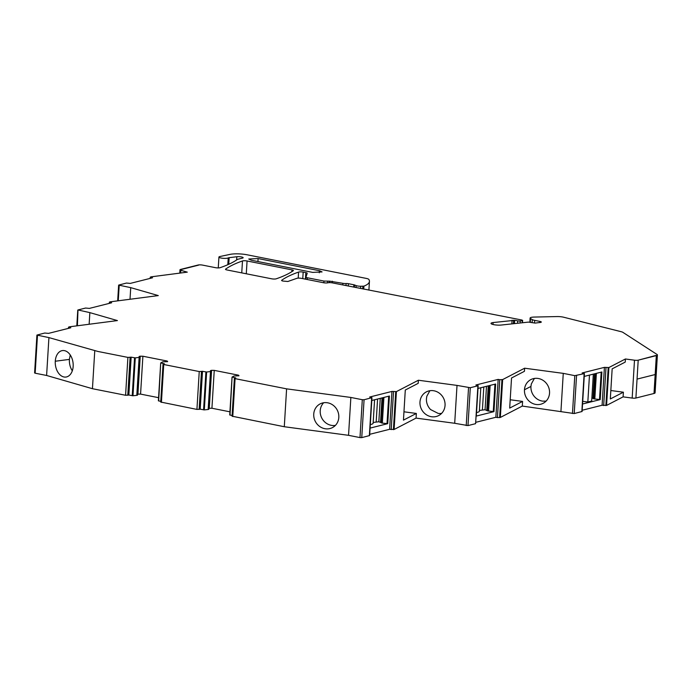 <?xml version="1.0" encoding="UTF-8"?>
<svg xmlns="http://www.w3.org/2000/svg" width="692" height="692" viewBox="0 0 692 692"><rect width="100%" height="100%" fill="white"/><g stroke="black" fill="none" stroke-linecap="round" stroke-linejoin="round"><path stroke-width="1.04" d="M530.314 322.152L530.53 318.562A6.358 1.315 -176.5 0 1 530.107 318.043A6.358 1.315 -176.5 0 1 534.163 317.066L557.017 316.564A6.358 1.315 -176.5 0 1 563.617 317.213L621.208 331.71A6.358 1.315 -176.5 0 1 622.878 332.342L657.037 354.468A6.358 1.315 -176.5 0 1 657.4 354.953L655.082 392.822A6.358 1.315 -176.5 0 1 654.009 393.48L635.896 398.038L638.206 360.169L635.896 398.038A3.183 0.657 -176.5 0 1 632.177 398.073L623.103 396.862L623.388 392.2L610.318 398.964L612.161 368.853L625.231 362.089L625.421 358.984L634.495 360.203L632.177 398.073M657.4 354.953A6.358 1.315 -176.5 0 1 656.327 355.602L638.206 360.169A3.183 0.657 -176.5 0 1 634.495 360.203M610.837 390.522L623.388 392.2M623.103 396.862L606.573 405.417L602.101 405.235L582.171 410.252M606.573 405.417L608.891 367.538L604.41 367.365L582.128 372.971L584.411 373.602L582.102 411.481L574.222 413.557L522.304 406.074L500.333 417.449L497.436 417.587L499.754 379.709L498.171 379.398L475.888 385.003L477.904 385.807L470.301 387.719L457.014 385.401L454.696 423.279L416.065 418.106L416.35 413.453L403.964 411.801M498.171 379.398L495.853 417.276L497.436 417.587M495.853 417.276L475.932 422.284M478.172 385.643L475.586 423.677L477.904 385.807L477.471 385.323M470.301 387.719L467.982 425.589L475.586 423.677M467.982 425.589L454.696 423.279M361.752 437.621L359.987 437.586L362.305 399.716L364.07 399.751L361.752 437.621L369.623 435.545L371.941 397.666L369.658 397.035L391.94 391.43L389.622 429.3L394.111 429.481L416.065 418.106M389.622 429.3L369.701 434.317M359.987 437.586L348.543 435.32L284.291 426.73L232.062 416.195L234.38 378.325L235.713 377.893L232.071 377.062L234.112 375.981L239 375.765L238.48 375.176L214.243 370.376L211.596 370.332L210.446 370.618L211.181 371.44L206.64 372.019L202.505 371.31L199.244 371.543L163.736 364.502L163.035 364.182L164.359 363.75L160.717 362.919L162.758 361.838L167.654 361.622L167.135 361.034L142.889 356.233L140.242 356.19L139.101 356.475L139.836 357.297L135.286 357.876L131.16 357.167L127.899 357.401L97.927 351.458L48.924 337.601L36.918 335.075L44.738 333.034L48.518 333.38L70.8 327.774L68.517 327.143L69.485 326.806L117.415 320.578L89.856 312.628L77.988 309.955L85.592 308.044L89.372 308.398L91.647 307.828L111.654 302.785L110.08 302.473L109.639 301.989L110.339 301.816L158.286 295.588L130.727 287.638L118.643 285.095L126.463 283.054L130.243 283.409L152.525 277.795L150.242 277.163L151.211 276.826L187.281 272.146L180.802 270.278A3.183 0.657 -176.5 0 1 179.989 269.776A3.183 0.657 -176.5 0 1 180.525 269.447L198.094 265.027A3.183 0.657 -176.5 0 1 202.505 265.097L215.497 267.674A3.183 0.657 -176.5 0 0 220.091 267.7A222.547 46.156 -176.5 0 0 236.569 260.002A222.547 46.156 -176.5 0 0 237.339 259.465A3.183 0.657 -176.5 0 1 237.763 259.292L242.503 258.107A3.815 0.787 -176.5 0 0 243.152 257.709A3.815 0.787 -176.5 0 0 240.937 256.853A3.815 0.787 -176.5 0 0 236.837 256.732L236.638 259.95M232.105 415.511L229.727 414.966L232.062 377.123M208.932 408.289L211.925 408.245L229.926 411.818M211.181 371.44L208.872 409.309L208.162 409.491L210.48 371.621M163.035 364.182L160.717 402.052L196.926 409.413L200.196 409.188L204.322 409.898L208.162 409.491M160.76 401.369L158.381 400.824L160.717 362.989M137.578 394.146L140.571 394.103L158.572 397.675M139.836 357.297L137.518 395.167L136.808 395.348L139.127 357.479M37.48 335.335L35.162 373.204L46.606 375.471L92.443 388.705L125.581 395.27L128.842 395.046L132.976 395.755L136.808 395.348M35.162 373.204L34.6 372.953L36.918 335.075M638.206 360.169L655.8 355.498L638.206 360.169M656.327 355.602L655.8 355.498L656.327 355.602L654.009 393.48L655.168 374.545L637.047 379.104L655.168 374.545L656.327 355.602M530.53 318.562L532.295 319.618L532.122 322.489M539.829 322.61L539.907 321.408L534.674 320.37A6.358 1.315 -176.5 0 1 532.295 319.618M539.907 321.408A3.183 0.657 -176.5 0 1 541.308 322.048A3.183 0.657 -176.5 0 1 540.772 322.377L535.124 323.086L528.472 322.1L501.25 325.041A6.323 1.315 -176.5 0 1 493.794 324.669A6.323 1.315 -176.5 0 1 491 323.398A6.323 1.315 -176.5 0 1 493.111 322.558L514.666 320.31A6.358 1.315 -176.5 0 1 517.694 320.915L520.246 321.045L522.356 320.508L521.924 320.033L332.316 282.872A3.183 0.657 -176.5 0 0 327.896 282.803A3.183 0.657 -176.5 0 1 323.475 282.725L301.418 278.357A3.183 0.657 -176.5 0 0 296.816 278.34L287.872 281.488L283.002 281.056A3.183 0.657 -176.5 0 1 281.601 280.416A3.183 0.657 -176.5 0 1 281.705 280.26A222.547 46.156 -176.5 0 1 298.581 272.086A3.183 0.657 -176.5 0 1 303.183 272.103L305.821 272.631A3.183 0.657 -176.5 0 1 307.222 273.262A3.183 0.657 -176.5 0 1 307.213 273.305L305.959 277.094A3.183 0.657 -176.5 0 0 305.95 277.129L305.829 279.231L305.95 277.129A3.183 0.657 -176.5 0 0 307.36 277.769L307.257 279.516M329.574 282.639L329.669 281.168L323.977 281.064L307.36 277.769M329.669 281.168L342.869 283.313A3.183 0.657 -176.5 0 0 346.13 283.538A2.223 0.458 -176.5 0 1 348.413 283.694L353.872 284.775A2.223 0.458 -176.5 0 1 354.538 284.957L356.138 285.606A4.135 0.856 -176.5 0 0 360.722 286.254L363.914 286.142L363.733 289.1M228.741 264.292L229.147 257.683A3.2 0.666 -176.5 0 0 228.23 257.908A4.766 0.986 -176.5 0 1 222.936 258.289A4.766 0.986 -176.5 0 1 218.923 257.061A4.766 0.986 -176.5 0 1 219.139 256.793A4.766 0.986 -176.5 0 1 219.918 256.524L230.064 254.379A12.715 2.638 -176.5 0 1 247.191 254.803L366.111 278.374A6.358 1.315 -176.5 0 1 368.862 279.447A60.403 12.525 -176.5 0 1 369.346 280.528A60.403 12.525 -176.5 0 1 369.433 281.376A60.403 12.525 -176.5 0 1 369.121 282.483A60.403 12.525 -176.5 0 1 363.914 286.142M229.147 257.683L236.837 256.732M110.028 303.2L109.639 301.989M77.392 325.776L77.988 309.955M158.658 400.953L160.717 362.919M230.012 415.096L232.071 377.062M232.772 416.515L235.081 378.645L234.38 378.325M235.081 378.645L286.6 388.852L350.861 397.45L362.305 399.716M364.07 399.751L371.941 397.666M391.94 391.43L396.421 391.603L418.383 380.237L457.014 385.401M584.411 373.602L574.784 375.652L563.262 373.369L524.622 368.205L502.651 379.579L499.754 379.709M608.891 367.538L625.421 358.984M247.07 260.979L292.007 269.889A3.183 0.657 -176.5 0 1 293.417 270.529A3.183 0.657 -176.5 0 1 293.304 270.684A222.547 46.156 -176.5 0 1 276.195 278.824A3.183 0.657 -176.5 0 1 271.61 278.798L226.898 269.941A3.183 0.657 -176.5 0 1 225.488 269.3A3.183 0.657 -176.5 0 1 225.601 269.145A222.547 46.156 -176.5 0 1 242.477 260.962A3.183 0.657 -176.5 0 1 247.07 260.979L246.291 273.781M319.419 270.71L322.083 271.921L312.697 272.397L251.395 260.253L248.731 259.033L258.116 258.557L319.419 270.71L319.289 272.804M604.41 367.365L602.101 405.235M582.577 403.998L600.206 399.604L601.893 371.976L584.247 376.413L582.56 403.964M560.944 411.238L563.262 373.369M522.304 406.074L522.59 401.421L510.203 399.76M524.622 368.205L524.432 371.31L511.535 377.988L509.693 408.098L522.59 401.421M549.543 393.134A13.356 12.344 -117.4 0 0 537.796 378.412A13.356 12.344 -117.4 0 0 530.868 379.588A13.356 12.344 -117.4 0 0 524.467 389.778A13.356 12.344 -117.4 0 0 526.214 397.45A0.952 0.882 -117.4 0 1 526.24 397.493A13.356 12.344 -117.4 0 0 536.205 404.491A13.356 12.344 -117.4 0 0 543.142 403.315A13.356 12.344 -117.4 0 0 546.853 400.253A0.952 0.882 -117.4 0 1 546.888 400.218A13.356 12.344 -117.4 0 0 549.543 393.134M502.651 379.579L500.333 417.449M477.999 388.446L495.654 384.008L493.958 411.636L476.312 416.074L478.016 388.446M418.383 380.237L418.193 383.342L405.296 390.02L404.915 396.231L403.453 420.13L416.35 413.453M445.051 405.4A13.356 12.344 62.6 0 1 442.37 412.518A13.356 12.344 62.6 0 1 438.65 415.581A13.356 12.344 62.6 0 1 431.713 416.757A13.356 12.344 62.6 0 1 421.748 409.768A13.356 12.344 62.6 0 1 419.975 402.043A13.356 12.344 62.6 0 1 426.384 391.862A13.356 12.344 62.6 0 1 433.313 390.686A13.356 12.344 62.6 0 1 445.051 405.4M394.111 429.481L396.421 391.603M387.728 423.668L370.082 428.106L371.786 400.478L389.423 396.04L387.728 423.668L382.339 423.123L383.913 397.424M348.543 435.32L350.861 397.45M286.6 388.852L284.291 426.73M315.517 421.8A13.356 12.344 62.6 0 1 313.744 414.075A13.356 12.344 62.6 0 1 320.137 403.894A13.356 12.344 62.6 0 1 327.074 402.718A13.356 12.344 62.6 0 1 338.812 417.432A13.356 12.344 62.6 0 1 336.13 424.559A13.356 12.344 62.6 0 1 332.411 427.613A13.356 12.344 62.6 0 1 325.482 428.798A13.356 12.344 62.6 0 1 315.517 421.8M238.437 375.903L238.48 375.176M211.925 408.245L214.243 370.376M209.278 408.202L211.596 370.332M200.196 409.188L202.505 371.31M167.092 361.76L167.135 361.034M140.571 394.103L142.889 356.233M137.933 394.059L140.242 356.19M128.842 395.046L131.16 357.167M94.761 350.827L92.443 388.705M46.606 375.471L48.924 337.601M71.138 373.317A13.356 8.884 -97.4 0 0 73.162 366.397A13.356 8.884 -97.4 0 0 65.013 350.775A13.356 8.884 -97.4 0 0 62.505 350.567A13.356 8.884 -97.4 0 0 55.273 361.233A13.356 8.884 -97.4 0 0 56.389 369.061A0.952 0.631 -97.4 0 1 56.407 369.113A13.356 8.884 -97.4 0 0 63.422 376.855A13.356 8.884 -97.4 0 0 65.93 377.053A13.356 8.884 -97.4 0 0 71.112 373.351A0.952 0.631 -97.4 0 1 71.138 373.317M89.147 324.254L89.856 312.628M130.018 299.264L130.727 287.638M228.23 257.908L227.815 264.707M323.977 281.064L323.865 282.794M591.876 397.805L593.762 398.851L600.206 399.604M582.733 401.343L587.828 402.009L591.686 401.031L593.329 374.13M534.38 378.446L531.318 383.974L530.937 386.43A13.356 12.344 -117.4 0 0 535.089 397.312A13.356 12.344 -117.4 0 0 542.675 401.144L546.1 401.109M493.958 411.636L487.514 410.884L485.066 409.725L486.493 386.309M479.409 410.434L485.066 409.725M476.546 412.536A11.444 2.37 3.5 0 0 479.366 411.169L480.793 387.745M429.888 390.712L426.826 396.239L426.445 398.696A13.356 12.344 -117.4 0 0 430.606 409.577L438.183 413.409A13.356 12.344 -117.4 0 0 441.617 413.375M373.178 422.466L378.835 421.757L382.339 423.123M370.315 424.568A11.444 2.37 3.5 0 0 373.135 423.193L374.571 399.777M323.648 402.753A13.356 12.344 -117.4 0 0 320.595 408.28A13.356 12.344 -117.4 0 0 320.214 410.728A13.356 12.344 -117.4 0 0 324.366 421.61A13.356 12.344 -117.4 0 0 331.952 425.442A13.356 12.344 -117.4 0 0 335.378 425.407M70.247 354.97L69.39 359.399C69.2 363.594 70.126 367.331 72.176 370.627L72.305 370.817M594.809 399.059L596.383 373.36M593.762 398.851L595.302 373.637M593.018 398.03L594.497 373.836M587.828 402.009L589.472 375.099M482.419 409.681L483.812 386.984M486.779 410.062L488.258 385.868M487.514 410.884L489.054 385.669M488.569 411.091L490.144 385.392M381.283 422.916L382.823 397.692M380.548 422.094L382.027 397.9M378.835 421.757L380.263 398.341M376.188 421.705L377.581 399.016M181.053 269.551L198.621 265.131L181.053 269.551M605.881 405.59L608.199 367.72M605.993 367.677L603.675 405.555M581.834 411.645L584.143 373.767M574.222 413.557L576.54 375.687M574.784 375.652L572.466 413.522M501.951 379.752L499.633 417.622M468.536 387.684L466.218 425.563M393.402 429.654L395.72 391.784M391.205 429.62L393.523 391.741M369.355 435.709L371.673 397.831M204.322 409.898L206.64 372.019M203.578 409.854L205.896 371.985M199.132 409.448L201.45 371.578M199.244 371.543L196.926 409.413M161.418 402.372L163.736 364.502M132.976 395.755L135.286 357.876M132.224 395.712L134.542 357.842M127.778 395.305L130.096 357.435M127.899 357.401L125.581 395.27M69.217 327.463L69.174 328.181M118.263 300.786L119.206 285.355M150.942 277.483L150.899 278.201M180.802 270.278L180.638 273.003M329.34 281.255L329.254 282.639M327.627 281.324L327.532 282.872M305.821 272.631L305.423 279.153M303.183 272.103L302.776 278.625M298.581 272.086L298.217 278.123M292.007 269.889L291.903 271.627M242.477 260.962L241.75 272.882M534.674 320.37L534.518 322.965M493.111 322.558L492.998 324.487M511.846 323.899L512.071 320.154M513.386 323.726L513.602 320.18M514.459 323.614L514.666 320.31M517.555 323.285L517.694 320.915M520.133 323L520.246 321.045M522.218 322.775L522.356 320.508M332.212 282.855L332.307 281.22M342.765 284.948L342.869 283.313M346 285.588L346.13 283.538M348.266 286.038L348.413 283.694M353.742 286.808L353.872 284.775M354.416 286.938L354.538 284.957M356.034 287.258L356.138 285.606M360.584 288.478L360.722 286.254M362.72 288.901L362.876 286.263M257.934 261.541L258.116 258.557M601.184 372.149L599.506 399.613M530.937 386.43L524.467 389.778M494.944 384.19L493.258 411.645M388.705 396.213L387.027 423.677M55.273 361.233L69.39 359.399M229.735 414.966L232.045 377.088M158.381 400.824L160.7 362.954M68.439 328.371L68.517 327.143M76.812 325.854L77.772 310.085M109.371 302.153L109.301 303.381M118.643 285.095L117.675 300.864M150.173 278.392L150.242 277.163M179.989 269.776L179.782 273.115M218.923 257.061L218.265 267.916M369.433 281.376L368.897 290.13M529.864 322.1L530.107 318.043M522.477 322.749L522.624 320.344"/></g></svg>
